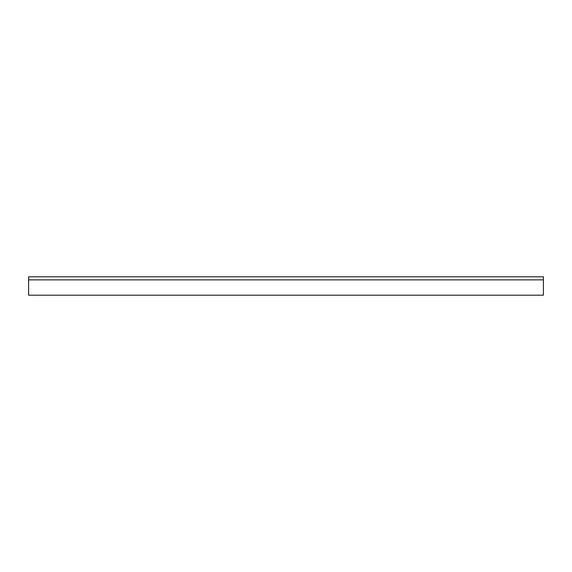 <?xml version="1.0" encoding="UTF-8"?>
<svg xmlns="http://www.w3.org/2000/svg" width="572" height="572" viewBox="0 0 572 572"><rect width="100%" height="100%" fill="white"/><g stroke="black" fill="none" stroke-linecap="round" stroke-linejoin="round"><path stroke-width="0.86" d="M543.4 276.805L543.4 295.195L28.6 295.195L28.6 276.805L543.4 276.805M543.4 279.872L28.6 279.872"/></g></svg>

